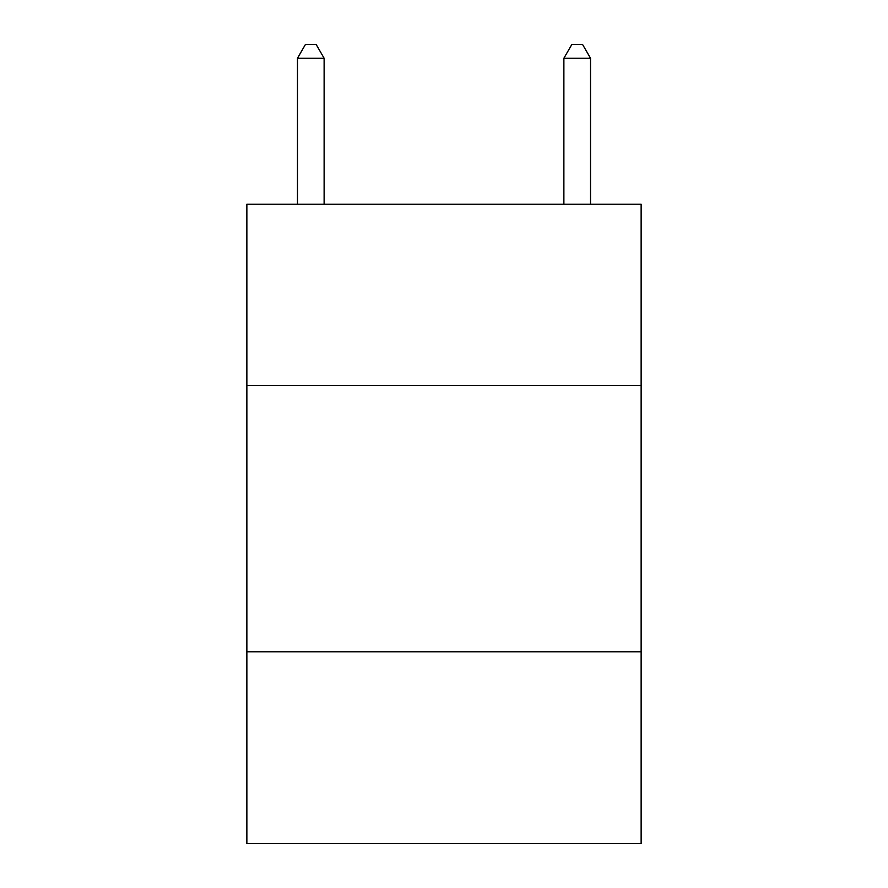 <?xml version="1.0" encoding="UTF-8"?>
<svg xmlns="http://www.w3.org/2000/svg" width="888" height="888" viewBox="0 0 888 888"><rect width="100%" height="100%" fill="white"/><g stroke="black" fill="none" stroke-linecap="round" stroke-linejoin="round"><path stroke-width="1.33" d="M641.136 385.392L641.136 204.24L246.864 204.24L246.864 385.392L641.136 385.392L641.136 843.6L246.864 843.6L246.864 385.392M641.136 651.792L246.864 651.792M324.12 204.24L324.12 58.253L297.48 58.253L297.48 204.24M297.48 58.253L305.472 44.4L316.128 44.4L324.12 58.253M590.52 204.24L590.52 58.253L563.88 58.253L563.88 204.24M563.88 58.253L571.872 44.4L582.528 44.4L590.52 58.253"/></g></svg>
